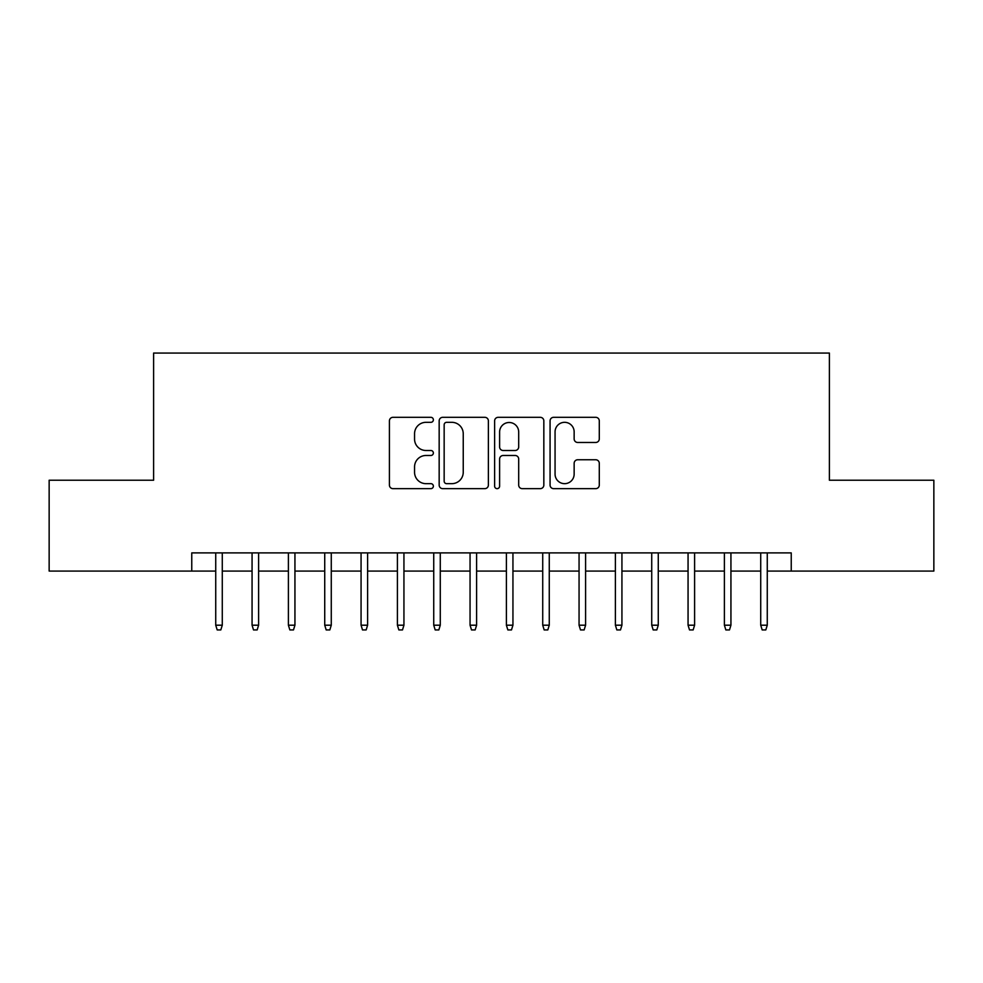 <?xml version="1.0" encoding="UTF-8"?>
<svg xmlns="http://www.w3.org/2000/svg" width="983" height="983" viewBox="0 0 983 983"><rect width="100%" height="100%" fill="white"/><g stroke="black" fill="none" stroke-linecap="round" stroke-linejoin="round"><path stroke-width="1.47" d="M433.368 419.815A2.494 2.494 0 0 0 430.873 417.32L392.979 417.32A3.563 3.563 0 0 0 389.415 420.896L389.415 485.086A3.563 3.563 0 0 0 392.979 488.649L430.873 488.649A2.494 2.494 0 0 0 433.368 486.155A2.494 2.494 0 0 0 430.873 483.661L425.971 483.661A11.415 11.415 0 0 1 414.556 472.245L414.556 466.9A11.415 11.415 0 0 1 425.971 455.485L430.873 455.485A2.494 2.494 0 0 0 433.368 452.991A2.494 2.494 0 0 0 430.873 450.497L425.971 450.497A11.415 11.415 0 0 1 414.556 439.082L414.556 433.724A11.415 11.415 0 0 1 425.971 422.321L430.873 422.321A2.494 2.494 0 0 0 433.368 419.815M595.723 442.473A3.563 3.563 0 0 0 599.286 438.897L599.286 420.896A3.563 3.563 0 0 0 595.723 417.32L553.638 417.32A3.563 3.563 0 0 0 550.075 420.896L550.075 485.086A3.563 3.563 0 0 0 553.638 488.649L595.723 488.649A3.563 3.563 0 0 0 599.286 485.086L599.286 463.325A3.563 3.563 0 0 0 595.723 459.761L577.709 459.761A3.563 3.563 0 0 0 574.146 463.325L574.146 474.113A9.535 9.535 0 0 1 564.611 483.661A9.535 9.535 0 0 1 555.063 474.113L555.063 431.856A9.535 9.535 0 0 1 564.611 422.321A9.535 9.535 0 0 1 574.146 431.856L574.146 438.897A3.563 3.563 0 0 0 577.709 442.473L595.723 442.473M191.759 571.074L49.15 571.074L49.15 480.232L153.606 480.232L153.606 353.069L829.394 353.069L829.394 480.232L933.85 480.232L933.85 571.074L791.241 571.074L791.241 552.901L191.759 552.901L191.759 571.074L215.732 571.074M488.379 420.896A3.563 3.563 0 0 0 484.816 417.32L442.731 417.32A3.563 3.563 0 0 0 439.168 420.896L439.168 485.086A3.563 3.563 0 0 0 442.731 488.649L484.816 488.649A3.563 3.563 0 0 0 488.379 485.086L488.379 420.896M498.184 417.32L540.269 417.32A3.563 3.563 0 0 1 543.832 420.896L543.832 485.086A3.563 3.563 0 0 1 540.269 488.649L522.256 488.649A3.563 3.563 0 0 1 518.692 485.086L518.692 459.049A3.563 3.563 0 0 0 515.129 455.485L503.185 455.485A3.563 3.563 0 0 0 499.61 459.049L499.61 486.155A2.494 2.494 0 0 1 497.115 488.649A2.494 2.494 0 0 1 494.621 486.155L494.621 420.896A3.563 3.563 0 0 1 498.184 417.32M222.281 571.074L252.066 571.074M258.603 571.074L288.4 571.074M294.937 571.074L324.734 571.074M331.271 571.074L361.068 571.074M367.605 571.074L397.402 571.074M403.939 571.074L433.736 571.074M440.273 571.074L470.058 571.074M476.608 571.074L506.392 571.074M512.942 571.074L542.727 571.074M549.264 571.074L579.061 571.074M585.598 571.074L615.395 571.074M621.932 571.074L651.729 571.074M658.266 571.074L688.063 571.074M694.6 571.074L724.397 571.074M730.934 571.074L760.719 571.074M767.268 571.074L791.241 571.074M446.651 422.321A2.494 2.494 0 0 0 444.156 424.816L444.156 481.166A2.494 2.494 0 0 0 446.651 483.661L451.824 483.661A11.415 11.415 0 0 0 463.239 472.245L463.239 433.724A11.415 11.415 0 0 0 451.824 422.321L446.651 422.321M518.692 432.041A9.535 9.535 0 0 0 509.157 422.493A9.535 9.535 0 0 0 499.61 432.041L499.61 446.921A3.563 3.563 0 0 0 503.185 450.497L515.129 450.497A3.563 3.563 0 0 0 518.692 446.921L518.692 432.041M215.732 625.2L217.194 629.931L220.819 629.931L222.281 625.2L215.732 625.2L215.732 552.901M222.281 625.2L222.281 552.901M252.066 625.2L253.516 629.931L257.153 629.931L258.603 625.2L252.066 625.2L252.066 552.901M258.603 625.2L258.603 552.901M288.4 625.2L289.85 629.931L293.487 629.931L294.937 625.2L288.4 625.2L288.4 552.901M294.937 625.2L294.937 552.901M324.734 625.2L326.184 629.931L329.821 629.931L331.271 625.2L324.734 625.2L324.734 552.901M331.271 625.2L331.271 552.901M361.068 625.2L362.518 629.931L366.155 629.931L367.605 625.2L361.068 625.2L361.068 552.901M367.605 625.2L367.605 552.901M397.402 625.2L398.852 629.931L402.489 629.931L403.939 625.2L397.402 625.2L397.402 552.901M403.939 625.2L403.939 552.901M433.736 625.2L435.186 629.931L438.823 629.931L440.273 625.2L433.736 625.2L433.736 552.901M440.273 625.2L440.273 552.901M470.058 625.2L471.521 629.931L475.145 629.931L476.608 625.2L470.058 625.2L470.058 552.901M476.608 625.2L476.608 552.901M506.392 625.2L507.855 629.931L511.479 629.931L512.942 625.2L506.392 625.2L506.392 552.901M512.942 625.2L512.942 552.901M542.727 625.2L544.177 629.931L547.814 629.931L549.264 625.2L542.727 625.2L542.727 552.901M549.264 625.2L549.264 552.901M579.061 625.2L580.511 629.931L584.148 629.931L585.598 625.2L579.061 625.2L579.061 552.901M585.598 625.2L585.598 552.901M615.395 625.2L616.845 629.931L620.482 629.931L621.932 625.2L615.395 625.2L615.395 552.901M621.932 625.2L621.932 552.901M651.729 625.2L653.179 629.931L656.816 629.931L658.266 625.2L651.729 625.2L651.729 552.901M658.266 625.2L658.266 552.901M688.063 625.2L689.513 629.931L693.15 629.931L694.6 625.2L688.063 625.2L688.063 552.901M694.6 625.2L694.6 552.901M724.397 625.2L725.847 629.931L729.484 629.931L730.934 625.2L724.397 625.2L724.397 552.901M730.934 625.2L730.934 552.901M760.719 625.2L762.181 629.931L765.806 629.931L767.268 625.2L760.719 625.2L760.719 552.901M767.268 625.2L767.268 552.901"/></g></svg>
